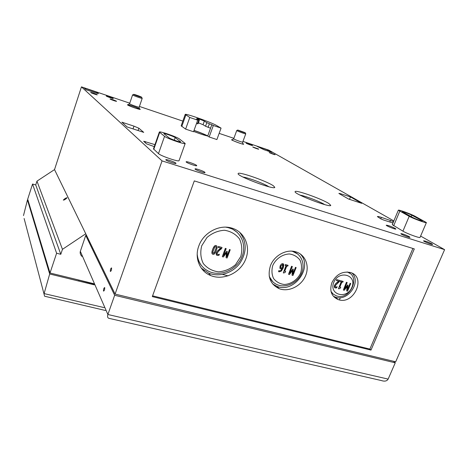 <?xml version="1.0" encoding="UTF-8"?>
<svg xmlns="http://www.w3.org/2000/svg" width="468" height="468" viewBox="0 0 468 468"><rect width="100%" height="100%" fill="white"/><g stroke="black" fill="none" stroke-linecap="round" stroke-linejoin="round"><path stroke-width="0.7" d="M280.952 266.157L282.625 264.584L283.099 265.221L282.426 267.936L281.321 268.117L280.759 267.649L280.952 266.157M280.882 267.871L282.333 267.848L282.812 264.672M281.496 264.133L282.976 263.712L283.848 264.759L283.263 267.871L281.373 271.048L279.08 271.838L278.524 271.563L278.934 270.539L279.536 270.943C280.437 271.177 281.303 270.428 282.122 268.702L280.812 268.954L279.975 268.199L280.209 266.005L281.403 264.051L282.883 263.624L283.392 263.917M278.934 270.539L278.524 271.563M279.039 270.644L279.443 270.855C280.314 271.083 281.145 270.393 281.947 268.796M280.233 268.638L279.882 268.117L280.116 265.918L281.403 264.051M288.095 265.327L287.773 266.14L286.825 265.877L284.714 271.212L285.661 271.475L285.369 272.2L283.86 273.014L283.31 272.862L286.147 265.689L285.217 265.426L285.538 264.613L288.095 265.327L285.538 264.613M284.731 271.159L285.661 271.475M286.03 265.654L283.31 272.862M285.445 264.531L285.217 265.426M292.365 266.52L289.645 273.359L292.851 269.088L293.278 269.205L292.775 274.219L295.489 267.392L296.139 267.573L292.98 275.488L292.044 275.231L292.494 270.463L289.481 274.529L288.516 274.266L291.669 266.327L292.365 266.52L291.669 266.327M289.827 272.902L292.851 269.088M292.757 269.001L293.278 269.205M292.816 273.78L295.489 267.392M295.396 267.31L296.139 267.573M292.371 270.627L292.044 275.231M291.57 266.239L288.516 274.266M339.838 280.49L339.388 281.584L335.322 285.585L335.164 286.621L335.609 287.089L337.141 286.767L336.691 287.867L335.146 287.955C334.292 287.604 334.117 286.773 334.62 285.457L335.515 283.982L338.85 281.209L336.41 280.531L336.779 279.636L339.838 280.49L336.779 279.636M335.334 286.919L336.451 287.048M336.346 286.96L337.106 286.755M334.696 287.691L334.515 285.369L335.515 283.982M335.41 283.895L336.72 282.847M336.609 282.76L338.686 281.169M336.673 279.548L336.41 280.531M343.167 281.414L342.839 282.204L341.944 281.952L339.821 287.112L340.716 287.358L340.423 288.06L338.972 288.85L338.452 288.709L341.312 281.777L340.435 281.531L340.757 280.747L343.167 281.414L340.757 280.747M339.844 287.059L340.716 287.358M341.184 281.742L338.452 288.709M340.651 280.66L340.435 281.531M347.186 282.537L344.448 289.142L347.589 285.006L347.987 285.117L347.396 289.955L350.128 283.356L350.737 283.526L347.56 291.178L346.677 290.932L347.215 286.34L344.267 290.271L343.354 290.025L346.531 282.356L347.186 282.537L346.531 282.356M344.659 288.639L347.589 285.006M347.478 284.924L347.987 285.117M347.455 289.458L350.128 283.356M350.017 283.275L350.737 283.526M347.075 286.527L346.677 290.932M346.419 282.268L343.354 290.025M226.173 248.631L223.488 255.744L226.769 251.316L227.226 251.439L226.84 256.669L229.531 249.567L230.221 249.76L227.097 257.997L226.091 257.722L226.43 252.749L223.347 256.967L222.306 256.68L225.43 248.426L226.173 248.631L225.43 248.426M223.634 255.358L226.769 251.316M226.693 251.234L227.226 251.439M226.863 256.3L229.531 249.567M229.449 249.485L230.221 249.76M226.336 252.878L226.091 257.722M225.348 248.344L222.306 256.68M222.037 247.478L221.598 248.654L219.486 250.275L217.269 252.919L217.152 254.036L217.655 254.539L219.369 254.223L218.925 255.399L217.17 255.464C216.222 255.06 215.988 254.165 216.473 252.767L217.392 251.187L220.972 248.245L218.205 247.473L218.568 246.507L222.037 247.478L218.568 246.507M217.287 254.288L218.609 254.516M218.533 254.434L219.328 254.212M216.561 255.054L216.397 252.685L217.392 251.187M217.316 251.105L218.673 249.982M218.597 249.9L220.832 248.204M218.486 246.425L218.205 247.473M214.66 247.215L215.818 246.572L216.327 247.701L214.432 252.732L213.268 253.375L212.764 252.287L214.66 247.215M212.905 253.141L214.356 252.644L216.251 247.619L216.093 246.712M216.163 245.647L216.228 245.665C217.392 246.033 217.433 247.636 216.351 250.474C215.257 253.404 214.116 254.674 212.922 254.294L212.817 254.259C211.7 253.867 211.671 252.27 212.735 249.479C213.823 246.548 214.964 245.267 216.163 245.647L216.713 245.946M212.285 253.896C211.647 253.246 211.77 251.749 212.659 249.397C213.747 246.466 214.888 245.185 216.087 245.565M272.797 265.432C275.909 258.71 282.496 254.177 289.44 253.972C293.904 254.656 297.443 256.721 300.046 260.185C301.784 264.221 301.977 268.538 300.631 273.136C297.531 279.729 291.084 284.193 284.222 284.486C279.782 283.883 276.219 281.876 273.546 278.472C271.727 274.447 271.475 270.1 272.797 265.432M201.743 245.753L206.991 237.469C212.191 233.058 218.029 230.654 224.505 230.268C230.747 231.262 235.737 234.135 239.476 238.896C242.026 244.425 242.447 250.31 240.745 256.552L235.562 264.636C230.496 268.954 224.78 271.358 218.421 271.838C212.226 270.99 207.189 268.234 203.323 263.572C200.62 258.073 200.093 252.129 201.743 245.753M60.793 254.299L56.61 253.235L32.555 184.041L35.738 184.948L60.793 254.299L62.455 249.333L85.749 233.778L115.087 294.074L395.688 361.799L444.6 249.649L162.051 160.893L81.444 86.867L129.771 103.182M35.738 184.948L36.96 181.145L62.455 249.333M36.96 181.145L54.522 169.597L85.749 233.778M67.047 197.718L67.041 197.824C65.497 199.374 64.251 200.129 63.303 200.093C64.584 198.73 65.836 197.941 67.047 197.718M93.764 283.678L50.017 273.008L56.61 253.235M110.36 271.434C110.313 269.545 110.705 268.369 111.548 267.901L111.577 267.948C111.636 269.837 111.238 271.013 110.395 271.487L110.36 271.434M242.951 141.4L268.796 150.129L393.851 220.919M420.615 236.071L444.6 249.649M139.429 106.447L182.836 121.101M219.153 133.368L233.865 138.335M204.82 172.253L205.048 172.587C204.972 173.47 194.448 169.609 195.045 168.919C195.092 168.17 203.434 171.019 204.82 172.253M409.225 236.679L409.968 237.288C410.056 238.042 400.479 234.234 400.86 233.672C402.509 233.731 405.3 234.737 409.225 236.679M116.503 101.211L116.561 101.299C116.555 101.661 109.734 99.234 110.068 98.982C111.94 99.304 114.081 100.047 116.503 101.211M258.494 148.988L258.705 149.163C258.745 149.503 252.515 147.18 252.773 146.958L258.494 148.988M208.079 127.372L209.377 123.768L206.833 122.645L205.54 126.237L210.553 128.209L207.716 136.03C204.305 135.258 199.62 133.719 193.658 131.426M185.193 114.444L181.169 125.81L185.626 129.109L193.541 131.754L197.689 120.159L189.774 117.462L185.199 114.426C185.088 113.086 211.899 122.581 216.666 125.553L221.066 128.127L213.338 125.494L209.173 136.978L216.895 139.558L221.066 128.127M207.716 136.03L209.173 136.978M395.162 228.396L395.899 229.004C395.992 229.782 385.825 225.775 386.24 225.196C388.03 225.289 391.008 226.354 395.162 228.396M113.186 98.403L113.244 98.491C113.244 98.871 105.908 96.256 106.265 95.998C106.259 95.653 112.618 97.859 113.186 98.403M252.322 145.326L252.539 145.513C252.585 145.87 245.881 143.378 246.156 143.138L252.322 145.326M196.525 165.35L196.747 165.684C196.671 166.585 185.498 162.507 186.129 161.805C186.17 161.039 195.103 164.087 196.525 165.35M97.239 94.729L97.28 94.805C97.274 95.174 90.347 92.722 90.698 92.471C92.646 92.81 94.828 93.565 97.239 94.729M175.839 163.116L176.015 163.414C175.915 164.315 165.192 160.436 165.83 159.728C165.9 158.956 174.611 161.91 175.839 163.116M431.794 243.793L432.602 244.431C432.707 245.168 423.195 241.365 423.558 240.815C425.131 240.874 427.875 241.868 431.794 243.793M274.862 154.493L275.09 154.68C275.137 155.013 268.965 152.708 269.211 152.48L274.862 154.493M273.365 185.79L274.792 187.317C274.927 190.371 236.047 175.781 238.171 173.581C238.27 171.194 266.824 181.128 273.365 185.79M328.811 203.504L330.765 205.317C331.028 208.242 293.214 193.729 295.127 191.658C295.062 189.441 321.434 198.736 328.811 203.504M159.342 132.081L153.475 148.882L158.482 153.627C160.758 155.996 179.063 162.215 179.063 160.635L179.074 160.612M392.283 224.658L402.919 231.163C407.289 233.789 420.34 238.499 420.065 237.358L426.389 222.587M127.144 126.974L143.723 132.368L138.861 128.214L133.965 126.138L121.861 122.183L127.144 126.974M339.312 193.711L348.572 199.04L361.729 203.328L350.468 196.934L340.833 193.781L338.885 193.36L339.312 193.711M267.643 149.93L257.055 146.355L264.034 149.731L272.054 152.433L267.643 149.93L267.304 150.831M86.135 89.768L98.432 93.694L96.788 92.249L84.181 87.996L86.135 89.768M154.955 144.653L143.67 141.248L146.437 143.805L154.264 146.624M393.559 221.604L381.367 217.368C378.881 216.579 377.547 216.321 377.378 216.59L380.788 218.843L383.655 220.042L392.968 223.02M236.837 130.478L236.755 130.519C236.65 130.87 245.577 134.176 245.753 133.848L245.712 133.766M132.666 94.864L132.584 94.91C132.432 95.279 141.933 98.707 142.178 98.374L142.132 98.262M245.051 132.619L245.285 132.813C245.133 133.076 237.709 130.326 237.785 130.04L245.051 132.619M141.576 97.157L141.658 97.28C141.447 97.549 133.544 94.694 133.661 94.39C133.374 93.957 140.739 96.537 141.576 97.157M206.833 122.645L204.335 121.153C203.252 120.463 196.724 118.147 196.788 118.48L199.386 120.106L198.795 120.159L197.496 123.786L198.093 123.716L199.386 120.106M198.414 122.821L203.054 124.71L205.54 126.237M209.377 123.768L213.338 125.494M197.689 120.159L196.285 119.305L198.795 120.159M197.496 123.786L196.513 123.453M210.553 128.209L211.852 124.611M300.046 195.115C305.271 195.928 320.2 201.661 324.687 204.586M242.991 177.044C248.221 177.647 264.496 183.754 268.854 186.75M197.198 254.241C198.093 262.612 202.264 268.456 209.705 271.779C221.212 276.565 236.463 269.662 241.699 257.441C247.145 245.29 241.043 230.929 228.676 227.729L225.763 227.167M197.192 255.434C197.753 259.453 199.286 262.969 201.784 265.97M237.223 232.374L232.573 229.121L226.957 227.226M269.199 275.962C270.726 280.303 273.599 283.292 277.805 284.942C286.264 288.165 297.461 282.736 301.462 273.552C305.61 264.414 301.45 253.802 292.547 251.369L291.669 251.146M269.299 276.559L272.704 281.683M297.747 254.042L292.278 251.181M333.778 282.315C338.914 269.656 357.236 274.903 351.901 287.334C346.876 299.795 328.571 294.899 333.778 282.315M331.028 291.494L333.204 294.091L336.159 295.753C349.807 301.181 361.512 276.056 347.116 271.99M331.092 291.769L333 293.916M349.906 273.417L347.396 272.002M333.274 296.162L335.187 297.051C347.455 302.152 361.6 282.432 352.193 273.236M331.894 282.666C336.118 274.5 342.225 271.095 350.21 272.452C366.953 276.682 353.709 305.756 338.042 299.502C331.373 296.367 329.326 290.757 331.894 282.666M272.628 283.924L276.799 286.27C294.167 293.869 313.765 266.538 299.982 253.738M270.457 265.684C274.189 255.563 286.217 248.923 295.542 251.755C305.382 254.399 309.968 266.105 305.382 276.178C300.959 286.311 288.592 292.289 279.285 288.709C270.135 284.257 267.193 276.582 270.457 265.684M201.269 268.094L208.634 273.119C218.995 277.43 232.514 273.16 239.762 263.437C247.104 252.147 246.975 241.658 239.376 231.976M198.841 245.881C203.358 232.894 218.802 224.383 231.192 227.922C244.635 231.321 251.263 246.899 245.343 260.062C239.657 273.306 223.096 280.777 210.653 275.535C199.713 271.276 194.202 257.856 198.841 245.881M152.586 295.834L369.878 349.075L412.899 248.461M189.774 117.462L185.626 129.109M415.087 216.274L426.406 222.557C426.752 223.534 413.659 218.784 409.196 216.315L398.332 210.226C398.092 209.319 410.635 213.853 415.087 216.274M421.405 220.305L411.77 215.192C409.278 213.823 402.147 211.249 402.299 211.764L412.612 217.433C415.151 218.831 422.499 221.493 422.311 220.949L421.405 220.305L421.188 220.814M179.466 138.99L185.193 143.483C185.281 144.805 166.924 138.464 164.549 136.34L159.354 132.052C159.436 130.853 176.933 136.896 179.466 138.99M175.19 137.586C173.792 136.41 163.847 132.976 163.823 133.661L168.989 137.791C170.37 139.002 180.666 142.559 180.636 141.816L175.19 137.586L174.271 140.172M350.468 196.934L349.491 199.339M96.788 92.249L96.461 93.243M162.051 160.893L115.087 294.074M414.309 248.9L370.995 350.093L152.305 296.601L194.296 180.9L414.309 248.9M81.444 86.867L54.522 169.597M370.995 350.093L369.878 349.075M50.017 273.008L27.694 199.187L32.555 184.041M103.51 291.055C103.469 289.166 103.855 287.99 104.674 287.545L104.715 287.609C104.756 289.499 104.37 290.675 103.551 291.131L103.51 291.055M203.118 270.358L204.183 270.639M393.5 361.273L395.244 362.823L114.66 295.279L107.88 314.502C107.248 316.508 107.546 317.772 108.781 318.293L381.256 380.519C384.632 381.642 386.925 381.168 388.142 379.103L107.88 314.502L80.338 251.322C79.858 253.048 80.391 254.744 81.941 256.423M114.66 295.279L85.732 235.433L80.338 251.322M395.244 362.823L388.142 379.103M228.127 275.868L222.528 274.388M202.182 268.995L201.883 268.913M363.642 354.065L152.65 303.141M85.732 235.433L86.674 235.685M194.004 130.461C200.351 132.649 204.785 134.474 207.306 135.942M194.039 130.361C200.088 132.45 204.656 134.304 207.757 135.919M75.219 279.156L93.939 284.082M94.267 284.842L49.69 273.991L27.454 199.941L27.969 200.082M105.388 310.477L44.612 296.226L24.12 218.503M49.69 273.991L44.097 293.588L104.148 307.605M27.454 199.941L23.488 215.584M339.411 299.889L340.33 297.671M233.696 138.803L232.011 139.961C232.731 140.845 243.448 144.7 243.196 144.103C242.892 144.197 242.722 143.541 242.681 142.126C242.746 142.629 233.298 139.131 233.696 138.803L236.755 130.502L237.785 130.04M232.561 139.833C226.787 138.587 246.817 146.127 243.237 143.851L242.869 143.647M140.078 109.143C138.376 107.851 125.88 103.644 127.571 104.937C129.197 106.218 141.974 110.512 140.078 109.143M129.583 103.732L127.834 104.978C129.232 106.014 134.059 107.698 134.772 107.927L139.756 109.255C139.446 109.348 139.259 108.652 139.183 107.172L139.183 107.172C139.201 107.704 129.104 104.077 129.589 103.726L132.584 94.899M204.335 121.153L203.054 124.71M185.837 115.029L181.777 126.483M411.15 216.649L411.77 215.192M409.196 216.315L402.919 231.163M180.291 141.892L180.42 141.529M164.549 136.34L158.482 153.627M138.861 128.214L138.066 130.531M133.965 126.138L133.023 128.887M340.833 193.781L340.569 194.436M145.454 141.605L145.109 142.605M393.336 221.475L392.722 222.944M390.523 220.305L389.809 222.007M381.367 217.368L380.765 218.831M78.881 280.414L78.993 280.08M393.641 225.804L399.754 211.249M159.658 132.491L153.756 149.386M242.681 142.126L245.764 133.836L245.285 132.813M139.183 107.172L142.196 98.356L141.658 97.28M133.661 94.39L132.584 94.91M338.042 299.502L335.187 297.051M279.285 288.709L276.799 286.27M210.653 275.535L208.634 273.119M179.063 160.635L185.193 143.483M392.266 224.687L398.332 210.226"/></g></svg>
